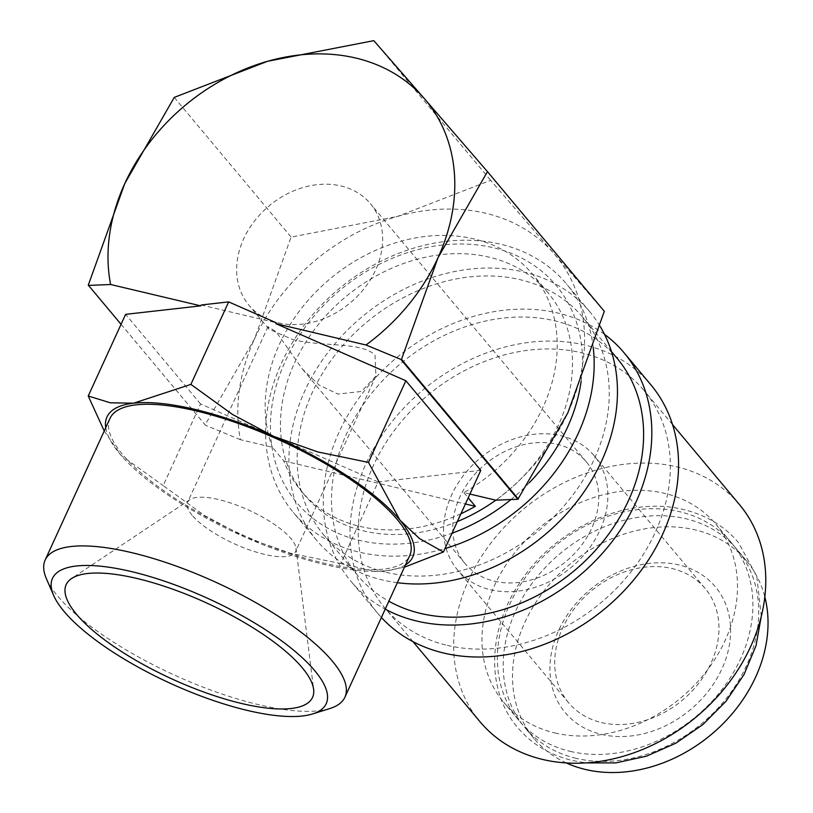 <?xml version="1.0" encoding="UTF-8"?>
<svg xmlns="http://www.w3.org/2000/svg" width="813" height="813" viewBox="0 0 813 813"><rect width="100%" height="100%" fill="white"/><g stroke="black" fill="none" stroke-linecap="round" stroke-linejoin="round"><path stroke-width="0.61" stroke-dasharray="4.07 3.05" d="M576.122 758.336A138.495 110.639 140.1 0 1 524.741 727.401A138.495 110.639 140.1 0 1 534.304 580.35A138.495 110.639 140.1 0 1 685.816 518.755A138.495 110.639 140.1 0 1 737.198 549.69A138.495 110.639 140.1 0 1 727.635 696.741A138.495 110.639 140.1 0 1 576.122 758.336M593.226 347.466A178.067 142.245 -39.9 0 0 566.488 283.93A178.067 142.245 -39.9 0 0 500.422 244.164A178.067 142.245 -39.9 0 0 305.627 323.361A178.067 142.245 -39.9 0 0 293.33 512.424A178.067 142.245 -39.9 0 0 359.397 552.2A178.067 142.245 -39.9 0 0 444.985 548.562M581.122 381.327A169.155 135.131 -39.9 0 0 493.461 247.752A169.155 135.131 -39.9 0 0 285.526 360.677A169.155 135.131 -39.9 0 0 359.488 540.391A169.155 135.131 -39.9 0 0 451.998 533.237M510.889 499.609A169.155 135.131 -39.9 0 0 529.273 482.77M599.974 326.074A178.067 142.245 -39.9 0 0 589.781 311.775A178.067 142.245 -39.9 0 0 523.714 271.999A178.067 142.245 -39.9 0 0 328.909 351.196A178.067 142.245 -39.9 0 0 316.613 540.269A178.067 142.245 -39.9 0 0 382.679 580.035A178.067 142.245 -39.9 0 0 397.333 582.708M617.311 358.563A169.155 135.131 -39.9 0 0 554.547 320.779A169.155 135.131 -39.9 0 0 369.488 396.022A169.155 135.131 -39.9 0 0 357.801 575.634A169.155 135.131 -39.9 0 0 388.858 601.214M386.205 572.332A169.155 135.131 -39.9 0 0 571.265 497.099A169.155 135.131 -39.9 0 0 582.951 317.487A169.155 135.131 -39.9 0 0 520.188 279.702A169.155 135.131 -39.9 0 0 335.129 354.946A169.155 135.131 -39.9 0 0 323.442 534.558A169.155 135.131 -39.9 0 0 386.205 572.332M650.867 384.803A178.067 142.245 -39.9 0 0 584.801 345.027A178.067 142.245 -39.9 0 0 389.996 424.223A178.067 142.245 -39.9 0 0 377.699 613.297A178.067 142.245 -39.9 0 0 381.399 617.504M604.516 334.356A178.067 142.245 -39.9 0 0 558.074 313.076A178.067 142.245 -39.9 0 0 363.269 392.283A178.067 142.245 -39.9 0 0 350.972 581.346A178.067 142.245 -39.9 0 0 385.23 609.13M739.484 504.619A169.155 135.131 -39.9 0 0 676.721 466.835A169.155 135.131 -39.9 0 0 491.662 542.078A169.155 135.131 -39.9 0 0 479.975 721.69M447.292 645.37A169.155 135.131 -39.9 0 0 632.351 570.126A169.155 135.131 -39.9 0 0 644.038 390.514A169.155 135.131 -39.9 0 0 581.275 352.73A169.155 135.131 -39.9 0 0 396.216 427.973A169.155 135.131 -39.9 0 0 384.529 607.585A169.155 135.131 -39.9 0 0 447.292 645.37M460.91 513.775A158.281 126.442 140.1 0 1 359.976 526.407A158.281 126.442 140.1 0 1 301.247 491.052A158.281 126.442 140.1 0 1 283.798 460.941L272.345 447.252L240.414 439.681A187.955 150.151 140.1 0 1 254.601 338.716A187.955 150.151 140.1 0 1 397.364 216.471L490.666 180.344L553.968 253.575A187.955 150.151 140.1 0 1 567.809 412.913A187.955 150.151 140.1 0 1 495.798 500.188M121.066 324.296L205.526 425.27L205.14 424.833L254.601 338.716L291.095 237.101L397.364 216.471A187.955 150.151 140.1 0 1 485.635 213.24A187.955 150.151 140.1 0 1 553.968 253.575L604.303 311.308M46.392 578.683A164.826 50.813 -155.4 0 0 258.636 704.678A164.826 50.813 -155.4 0 0 329.956 708.509M110.009 418.37A164.826 50.813 -155.4 0 0 169.663 494.761A164.826 50.813 -155.4 0 0 323.493 563.033A164.826 50.813 -155.4 0 0 409.742 555.594M480.798 470.331L378.147 481.936L340.769 563.592L375.474 571.376L386.145 570.777A168.169 51.839 -155.4 0 0 405.463 564.954M378.147 481.936L200.557 403.949L163.179 485.595L204.703 515.615L246.024 537.586A168.169 51.839 -155.4 0 0 324.783 564.578A168.169 51.839 -155.4 0 0 374.315 571.376A168.169 51.839 -155.4 0 0 386.145 570.777L404.447 567.169M570.299 751.375A138.495 110.639 -39.9 0 0 721.802 689.77A138.495 110.639 -39.9 0 0 731.375 542.718A138.495 110.639 -39.9 0 0 679.983 511.784A138.495 110.639 -39.9 0 0 528.47 573.389A138.495 110.639 -39.9 0 0 518.907 720.44A138.495 110.639 -39.9 0 0 570.299 751.375M554.883 732.95A138.495 110.639 -39.9 0 0 706.395 671.345A138.495 110.639 -39.9 0 0 715.958 524.294A138.495 110.639 -39.9 0 0 664.577 493.359A138.495 110.639 -39.9 0 0 513.064 554.964A138.495 110.639 -39.9 0 0 503.501 702.015A138.495 110.639 -39.9 0 0 554.883 732.95M457.343 521.57A158.281 126.442 140.1 0 1 363.797 530.97A158.281 126.442 140.1 0 1 305.068 495.625A158.281 126.442 140.1 0 1 315.993 327.568A158.281 126.442 140.1 0 1 489.152 257.162A158.281 126.442 140.1 0 1 547.881 292.517A158.281 126.442 140.1 0 1 495.808 500.188M469.934 494.06L463.877 492.627A158.281 126.442 -39.9 0 0 532.606 274.266A158.281 126.442 -39.9 0 0 473.877 238.91A158.281 126.442 -39.9 0 0 314.844 292.995A158.281 126.442 -39.9 0 0 272.345 447.252M463.877 492.627L468.217 497.81M292.05 339.285C319.621 347.181 361.988 341.379 375.027 355.21L375.921 376.094L361.45 391.449L337.862 394.061L318.97 384.945L302.324 368.99L276.115 331.785L267.985 326.684L268.869 329.001L292.05 339.285M494.395 581.193A79.135 63.221 -39.9 0 0 580.97 545.99A79.135 63.221 -39.9 0 0 586.437 461.967A79.135 63.221 -39.9 0 0 557.078 444.284A79.135 63.221 -39.9 0 0 470.503 479.487A79.135 63.221 -39.9 0 0 465.036 563.521A79.135 63.221 -39.9 0 0 494.395 581.193M278.31 322.852A79.135 63.221 -39.9 0 0 364.885 287.66A79.135 63.221 -39.9 0 0 370.352 203.626A79.135 63.221 -39.9 0 0 340.993 185.953A79.135 63.221 -39.9 0 0 254.408 221.146A79.135 63.221 -39.9 0 0 248.941 305.18A79.135 63.221 -39.9 0 0 278.31 322.852M601.579 722.574A89.034 71.127 -39.9 0 0 698.977 682.971A89.034 71.127 -39.9 0 0 705.125 588.439A89.034 71.127 -39.9 0 0 672.097 568.551A89.034 71.127 -39.9 0 0 574.689 608.154A89.034 71.127 -39.9 0 0 568.541 702.686A89.034 71.127 -39.9 0 0 601.579 722.574M490.483 589.75A89.034 71.127 -39.9 0 0 587.88 550.147A89.034 71.127 -39.9 0 0 594.029 455.615A89.034 71.127 -39.9 0 0 560.99 435.727A89.034 71.127 -39.9 0 0 463.593 475.331A89.034 71.127 -39.9 0 0 457.445 569.862A89.034 71.127 -39.9 0 0 490.483 589.75M601.488 734.383A97.936 78.231 -39.9 0 0 721.873 668.997A97.936 78.231 -39.9 0 0 679.058 564.964A97.936 78.231 -39.9 0 0 558.673 630.339A97.936 78.231 -39.9 0 0 601.488 734.383M192.112 515.259A59.359 18.293 24.6 0 1 187.6 502.261A59.359 18.293 24.6 0 1 189.978 499.589A59.359 18.293 24.6 0 1 218.667 499.589A59.359 18.293 24.6 0 1 291.024 538.684A59.359 18.293 24.6 0 1 296.013 548.135A59.359 18.293 24.6 0 1 295.536 551.681A59.359 18.293 24.6 0 1 264.479 554.354A59.359 18.293 24.6 0 1 192.112 515.259M566.326 762.94A138.495 110.639 140.1 0 1 534.039 738.529A138.495 110.639 140.1 0 1 543.602 591.478A138.495 110.639 140.1 0 1 695.115 529.873A138.495 110.639 140.1 0 1 746.497 560.807A138.495 110.639 140.1 0 1 764.83 596.894M201.146 304.997L276.237 322.791M200.557 403.949L125.619 314.346M104.237 430.971L121.188 455.473L163.179 485.595M105.731 427.719A168.169 51.839 -155.4 0 0 119.755 453.786A168.169 51.839 -155.4 0 0 121.208 455.493A168.169 51.839 -155.4 0 0 246.024 537.586L290.261 553.186L340.769 563.592M240.414 439.681L205.171 425.128M283.798 460.941L465.402 503.969M121.056 324.306L205.14 424.833M174.246 97.408L291.095 237.101M373.817 40.65L490.666 180.344M761.303 616.264L756.781 576.417L738.529 542.647C724.454 526.062 706.212 515.056 683.784 509.629C627.077 495.005 553.623 528.582 518.653 584.506C487.261 631.803 486.459 691.416 517.576 727.472C531.651 744.058 549.903 755.074 572.322 760.501L586 762.899M589.781 311.775L566.488 283.93M611.447 351.562L582.951 317.487M672.534 424.589L644.038 390.514M374.315 571.376L375.474 571.376M731.375 542.718L715.958 524.294M547.881 292.517L532.606 274.266M586.437 461.967L370.352 203.626M705.125 588.439L594.029 455.615M267.985 326.684L187.6 502.261M189.978 499.589L71.615 578.5M746.497 560.807L737.198 549.69M534.039 738.529L524.741 727.401M296.013 548.135L313.615 689.292M375.921 376.104L295.536 551.681M568.541 702.686L457.445 569.862M465.036 563.521L302.324 368.99M268.869 329.001L248.941 305.18M305.068 495.625L301.247 491.052M518.907 720.44L503.501 702.015M413.024 641.65L384.529 607.585M377.699 613.297L350.972 581.346M357.801 575.634L323.442 534.558M316.613 540.269L293.33 512.424"/><path stroke-width="1.22" d="M444.985 548.562A178.067 142.245 -39.9 0 0 593.226 347.466M451.998 533.237A169.155 135.131 -39.9 0 0 510.889 499.609M529.273 482.77A169.155 135.131 -39.9 0 0 581.122 381.327M397.333 582.708A178.067 142.245 -39.9 0 0 576.031 502.688A178.067 142.245 -39.9 0 0 599.974 326.074M388.858 601.214A169.155 135.131 -39.9 0 0 420.565 613.419A169.155 135.131 -39.9 0 0 605.624 538.176A169.155 135.131 -39.9 0 0 617.311 358.563L611.447 351.562M381.399 617.504A178.067 142.245 -39.9 0 0 443.766 653.063A178.067 142.245 -39.9 0 0 638.571 573.866A178.067 142.245 -39.9 0 0 650.867 384.803L624.14 352.852A178.067 142.245 -39.9 0 0 604.516 334.356M385.23 609.13A178.067 142.245 -39.9 0 0 417.039 621.112A178.067 142.245 -39.9 0 0 611.843 541.915A178.067 142.245 -39.9 0 0 624.14 352.852M413.024 641.65L479.975 721.69A169.155 135.131 -39.9 0 0 542.738 759.474A169.155 135.131 -39.9 0 0 727.798 684.231A169.155 135.131 -39.9 0 0 739.484 504.619L672.534 424.589M355.83 58.058A187.955 150.151 140.1 0 1 424.162 98.383L373.817 40.65L267.558 61.29L174.246 97.408L124.796 183.525A187.955 150.151 140.1 0 1 267.558 61.29A187.955 150.151 140.1 0 1 355.83 58.058M312.578 713.946L329.956 708.509A164.826 50.813 -155.4 0 0 344.895 697.239A164.826 50.813 -155.4 0 0 285.241 620.847A164.826 50.813 -155.4 0 0 131.411 552.576A164.826 50.813 -155.4 0 0 45.162 560.015A164.826 50.813 -155.4 0 0 46.392 578.683L53.628 595.39A150.517 46.402 -155.4 0 0 247.457 710.45A150.517 46.402 -155.4 0 0 312.578 713.946A150.517 46.402 -155.4 0 0 288.859 646.345A150.517 46.402 -155.4 0 0 131.269 571.549A150.517 46.402 -155.4 0 0 53.628 595.39M344.895 697.239L409.742 555.594A164.826 50.813 -155.4 0 0 350.098 479.203A164.826 50.813 -155.4 0 0 196.268 410.931A164.826 50.813 -155.4 0 0 110.009 418.37L45.162 560.015M405.463 564.954A168.169 51.839 -155.4 0 0 399.996 520.178A168.169 51.839 -155.4 0 0 273.727 436.388A168.169 51.839 -155.4 0 0 194.978 409.396A168.169 51.839 -155.4 0 0 133.606 403.187L110.344 402.801L88.231 396.002L104.237 430.971M404.447 567.169L443.42 551.986L419.508 538.572L399.996 520.178L368.472 462.394L317.964 451.977L273.727 436.388L232.416 414.406L190.882 384.397L133.606 403.187A168.169 51.839 -155.4 0 0 105.731 427.719M495.808 500.188A158.281 126.442 140.1 0 1 457.343 521.57M468.217 497.81L475.331 506.316A158.281 126.442 140.1 0 1 460.91 513.775M241.644 703.509A135.466 41.758 24.6 0 1 106.157 641.01A135.466 41.758 24.6 0 1 71.615 578.5A135.466 41.758 24.6 0 1 137.082 578.5A135.466 41.758 24.6 0 1 313.615 689.292A135.466 41.758 24.6 0 1 241.644 703.509M764.83 596.894A138.495 110.639 140.1 0 1 720.196 726.507A138.495 110.639 140.1 0 1 585.421 769.464A138.495 110.639 140.1 0 1 566.326 762.94M88.231 396.002L125.619 314.346L200.76 305.861L201.146 304.997L228.656 301.887L276.237 322.791L275.851 323.645L405.86 380.738L368.472 462.394M228.656 301.887L190.882 384.397M405.86 380.738L480.798 470.331L443.42 551.986M88.322 285.434L110.609 284.499L200.76 305.861M121.066 324.296L88.292 285.139L121.056 324.306M465.402 503.969L475.331 506.316M518.094 499.253L495.798 500.188L469.934 494.06M487.454 171.614L438.004 257.731L401.51 359.336L400.89 359.417L517.871 499.263L567.809 412.913L604.303 311.308L487.454 171.614L424.162 98.383A187.955 150.151 140.1 0 1 438.004 257.731A187.955 150.151 140.1 0 1 365.992 344.997L401.246 359.559M275.851 323.645L365.992 344.997M110.609 284.499A187.955 150.151 140.1 0 1 124.796 183.525L88.292 285.139M401.51 359.336L518.359 499.03M761.303 616.264L756.019 645.695L744.037 674.505L726.009 701.253L702.899 724.546L675.888 743.173L646.386 756.192L615.898 762.889L586 762.899"/></g></svg>
